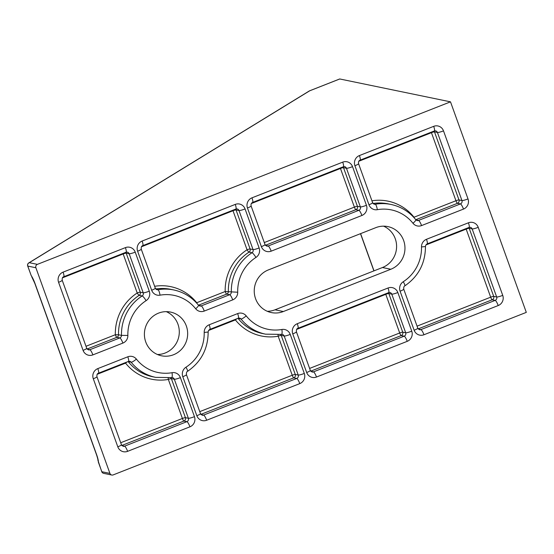 <?xml version="1.0" encoding="UTF-8"?>
<svg xmlns="http://www.w3.org/2000/svg" width="554" height="554" viewBox="0 0 554 554"><rect width="100%" height="100%" fill="white"/><g stroke="black" fill="none" stroke-linecap="round" stroke-linejoin="round"><path stroke-width="0.83" d="M113.189 474.903A2.625 2.541 -78.3 0 1 109.921 473.393L35.885 267.755A2.625 2.541 -78.3 0 1 37.388 264.362L450.499 101.839L526.3 312.38L113.189 474.903M109.921 473.393L101.818 471.724A2.625 0.353 160.2 0 1 101.735 471.669A2.625 2.625 0 0 0 103.674 473.351A2.625 2.541 -78.3 0 1 101.818 471.724L98.46 462.389A2.625 0.353 160.2 0 1 98.377 462.341A2.625 0.353 160.2 0 1 98.37 462.327M101.77 471.579A2.625 0.353 160.2 0 0 101.735 471.669L97.982 460.471C97.788 459.744 98.39 460.554 96.5 454.696A5.249 0.699 -19.8 0 0 96.666 454.792A10.505 2.223 -111.5 0 1 98.46 462.389L97.996 459.841M283.364 311.528A22.319 21.606 -78.3 0 1 271.363 312.574A22.319 21.606 -78.3 0 1 254.293 292.602A22.319 21.606 -78.3 0 1 268.385 269.909L375.841 227.639A22.319 21.606 -78.3 0 1 387.848 226.593A22.319 21.606 -78.3 0 1 404.912 246.565A22.319 21.606 -78.3 0 1 390.826 269.258L283.364 311.528L274.999 309.804L382.454 267.527A22.319 21.606 101.7 0 0 396.588 247.049A22.319 21.606 101.7 0 0 383.569 226.157M173.52 354.747A22.319 21.606 -78.3 0 1 161.519 355.793A22.319 21.606 -78.3 0 1 144.871 329.568A22.319 21.606 -78.3 0 1 170.542 312.082A22.319 21.606 -78.3 0 1 187.612 332.054A22.319 21.606 -78.3 0 1 173.52 354.747M31.093 275.269A2.625 0.353 -19.8 0 0 31.059 275.359A2.625 0.353 -19.8 0 0 31.142 275.414L27.783 266.079A2.625 2.541 -78.3 0 1 29.286 262.693A2.625 2.188 -121.5 0 0 28.801 262.901A2.625 2.625 0 0 0 27.7 266.031A2.625 0.353 -19.8 0 0 27.783 266.079L35.885 267.755M450.499 101.839L339.768 78.973A2.625 0.554 -111.5 0 0 339.685 78.98L309.631 90.808A2.625 2.625 0 0 0 309.222 91.008A2.625 2.188 58.5 0 1 309.707 90.801A2.625 0.554 -111.5 0 0 309.631 90.808A2.625 0.554 -111.5 0 0 309.582 90.835M27.7 266.031L31.142 275.414A10.505 2.223 -111.5 0 1 34.971 283.426A5.249 0.699 160.2 0 1 34.805 283.329L96.5 454.696M267.263 311.279A22.319 21.606 101.7 0 0 274.999 309.804M157.419 354.498A22.319 21.606 101.7 0 0 165.154 353.016A22.319 21.606 101.7 0 0 179.288 332.538A22.319 21.606 101.7 0 0 166.269 311.646M96.666 454.792L34.971 283.426M137.614 251.211L151.664 290.241A7.874 7.624 101.7 0 0 160.03 295.171A39.382 38.129 -78.3 0 1 195.68 308.765A7.874 7.624 101.7 0 0 204.253 311.071L232.715 299.873A7.874 7.624 101.7 0 0 237.708 292.228A39.382 38.129 -78.3 0 1 255.941 257.437A7.874 7.624 101.7 0 0 259.12 247.963L245.069 208.934A7.874 7.624 101.7 0 0 235.256 204.405L142.129 241.045A7.874 7.624 101.7 0 0 137.614 251.211A5.249 0.699 160.2 0 0 141.263 249.162L155.314 288.198A5.249 0.699 -19.8 0 1 151.664 290.241M433.699 126.34L359.428 155.556A7.874 7.624 101.7 0 0 354.913 165.722L368.964 204.751A7.874 7.624 101.7 0 0 377.329 209.682A39.382 38.129 -78.3 0 1 412.979 223.276A7.874 7.624 101.7 0 0 421.552 225.582L463.483 209.087A7.874 7.624 101.7 0 0 468.005 198.928L443.505 130.869A7.874 7.624 101.7 0 0 433.699 126.34A5.249 1.108 -111.5 0 1 434.329 130.959L435.582 130.848A2.625 2.541 -78.3 0 1 437.438 132.482A5.249 0.699 -19.8 0 0 443.505 130.869M182.785 376.692L196.836 415.722A7.874 7.624 101.7 0 0 206.649 420.251L299.776 383.61A7.874 7.624 101.7 0 0 304.298 373.444L290.241 334.415A7.874 7.624 101.7 0 0 281.882 329.485A39.382 38.129 -78.3 0 1 246.225 315.891A7.874 7.624 101.7 0 0 237.652 313.585L209.19 324.783A7.874 7.624 101.7 0 0 204.197 332.428A39.382 38.129 -78.3 0 1 185.964 367.219A7.874 7.624 101.7 0 0 182.785 376.692A5.249 0.699 160.2 0 0 186.442 374.642L200.493 413.679A5.249 0.699 -19.8 0 1 196.836 415.722M423.949 334.761L498.212 305.545A7.874 7.624 101.7 0 0 502.734 295.379L478.227 227.32A7.874 7.624 101.7 0 0 468.421 222.798L426.49 239.293A7.874 7.624 101.7 0 0 421.504 246.939A39.382 38.129 -78.3 0 1 403.264 281.73A7.874 7.624 101.7 0 0 400.085 291.203L414.143 330.232A7.874 7.624 101.7 0 0 423.949 334.761A5.249 1.108 68.5 0 0 420.895 329.595A2.625 2.541 -78.3 0 1 419.489 329.72L417.792 328.19A5.249 0.699 160.2 0 1 414.143 330.232M316.493 377.032L407.232 341.333A7.874 7.624 101.7 0 0 411.754 331.174L397.841 292.533A7.874 7.624 101.7 0 0 388.035 288.004L297.29 323.702A7.874 7.624 101.7 0 0 292.768 333.868L306.681 372.51A7.874 7.624 101.7 0 0 316.493 377.032A5.249 1.108 68.5 0 0 313.439 371.873A2.625 2.541 -78.3 0 1 312.027 371.997L310.337 370.46A5.249 0.699 160.2 0 1 306.681 372.51M93.294 378.763L117.801 446.815A7.874 7.624 101.7 0 0 127.607 451.344L189.932 426.822A7.874 7.624 101.7 0 0 194.454 416.663L180.396 377.627A7.874 7.624 101.7 0 0 172.038 372.697A39.382 38.129 -78.3 0 1 136.381 359.11A7.874 7.624 101.7 0 0 127.808 356.797L97.816 368.597A7.874 7.624 101.7 0 0 93.294 378.763A5.249 0.699 160.2 0 0 96.95 376.713L121.451 444.772A5.249 0.699 -19.8 0 1 117.801 446.815M342.718 162.135L251.973 197.833A7.874 7.624 101.7 0 0 247.458 207.992L261.37 246.641A7.874 7.624 101.7 0 0 271.176 251.163L361.914 215.464A7.874 7.624 101.7 0 0 366.436 205.305L352.524 166.657A7.874 7.624 101.7 0 0 342.718 162.135A5.249 1.108 -111.5 0 1 343.348 166.754L344.602 166.643A2.625 2.541 -78.3 0 1 346.458 168.271A5.249 0.699 -19.8 0 0 352.524 166.657M58.572 282.305L83.072 350.363A7.874 7.624 101.7 0 0 92.878 354.885L122.87 343.085A7.874 7.624 101.7 0 0 127.863 335.44A39.382 38.129 -78.3 0 1 146.097 300.656A7.874 7.624 101.7 0 0 149.275 291.182L135.224 252.146A7.874 7.624 101.7 0 0 125.412 247.624L63.087 272.139A7.874 7.624 101.7 0 0 58.572 282.305A5.249 0.699 160.2 0 0 62.221 280.262L86.729 348.314A5.249 0.699 -19.8 0 1 83.072 350.363M37.388 264.362L29.286 262.693L309.707 90.801L339.768 78.973M374.005 270.851L360.606 233.629M92.878 354.885A5.249 1.108 -111.5 0 0 89.831 349.726A2.625 2.541 -78.3 0 1 88.418 349.851L86.729 348.314M62.221 280.262C62.02 278.198 62.519 277.028 63.724 276.765A5.249 1.108 -111.5 0 0 63.087 272.139M122.87 343.085A5.249 1.108 -111.5 0 0 119.823 337.926L89.831 349.726L87.262 349.193M63.724 276.765L126.049 252.243A5.249 1.108 -111.5 0 0 125.412 247.624M127.863 335.44L121.485 335.378A2.625 2.541 -78.3 0 1 119.823 337.926L116.859 337.317A2.625 2.541 101.7 0 0 118.521 334.768L115.336 334.734A2.625 0.554 -111.5 0 0 116.859 337.317L87.11 349.02M126.049 252.243L127.302 252.132A2.625 2.541 -78.3 0 1 129.158 253.76A5.249 0.699 -19.8 0 0 135.224 252.146M146.097 300.656A5.249 0.956 -122.8 0 0 142.149 295.954A44.632 43.212 101.7 0 0 121.485 335.378L118.521 334.768A44.632 43.212 -78.3 0 1 139.192 295.337A2.625 2.541 101.7 0 0 140.252 292.18L126.194 253.15L129.158 253.76L143.209 292.796A5.249 0.699 -19.8 0 0 149.275 291.182M122.995 253.441A2.625 0.554 -111.5 0 0 123.168 253.954L137.219 292.99A2.625 0.353 -19.8 0 1 140.252 292.18L143.209 292.796A2.625 2.541 -78.3 0 1 142.149 295.954L139.192 295.337A2.625 0.478 -122.8 0 1 137.219 292.99A47.263 45.753 101.7 0 0 115.336 334.734L85.995 346.278M62.477 277.831L123.168 253.954A2.625 0.353 160.2 0 1 126.194 253.15A2.625 2.541 101.7 0 0 125.744 252.361M160.03 295.171A5.249 1.226 -100 0 0 157.938 289.742A2.625 2.541 -78.3 0 1 157.011 289.728L155.314 288.198M141.263 249.162C141.062 247.098 141.561 245.934 142.766 245.664A5.249 1.108 -111.5 0 0 142.129 241.045M195.68 308.765A5.249 1.025 -38.5 0 0 198.498 305.226C191.996 297.214 183.755 292.124 173.769 289.957A44.632 43.212 101.7 0 0 157.938 289.742L156.207 289.382M142.766 245.664L235.893 209.031A5.249 1.108 -111.5 0 0 235.256 204.405M204.253 311.071A5.249 1.108 -111.5 0 0 201.206 305.912A2.625 2.541 -78.3 0 1 199.793 306.037L198.498 305.226M235.893 209.031L237.147 208.913A2.625 2.541 -78.3 0 1 239.003 210.548A5.249 0.699 -19.8 0 0 245.069 208.934M232.715 299.873A5.249 1.108 -111.5 0 0 229.668 294.714L201.206 305.912L198.63 305.379M237.708 292.228L225.18 291.522A2.625 0.554 -111.5 0 0 226.704 294.098A2.625 2.541 101.7 0 0 228.366 291.549A44.632 43.212 -78.3 0 1 249.037 252.125L251.994 252.735A2.625 2.541 -78.3 0 0 253.053 249.577L250.096 248.968A2.625 0.353 -19.8 0 0 247.063 249.771A2.625 0.478 -122.8 0 0 249.037 252.125A2.625 2.541 101.7 0 0 250.096 248.968L236.046 209.938L239.003 210.548L253.053 249.577A5.249 0.699 -19.8 0 0 259.12 247.963M255.941 257.437A5.249 0.956 57.2 0 0 251.994 252.735A44.632 43.212 101.7 0 0 231.33 292.166A2.625 2.541 -78.3 0 1 229.668 294.714L226.704 294.098L198.484 305.206M232.839 210.229A2.625 0.554 -111.5 0 0 233.012 210.742A2.625 0.353 160.2 0 1 236.046 209.938A2.625 2.541 101.7 0 0 235.588 209.149M251.973 197.833A5.249 1.108 68.5 0 1 252.61 202.452L343.348 166.754M247.458 207.992A5.249 0.699 -19.8 0 0 251.107 205.949C250.803 204.142 251.301 202.979 252.61 202.452M261.37 246.641A5.249 0.699 -19.8 0 0 265.02 244.591L251.107 205.949M265.408 245.297L355.903 209.689L358.867 210.305A2.625 2.541 -78.3 0 0 360.37 206.912L357.413 206.303A2.625 0.353 -19.8 0 0 354.38 207.113A2.625 0.554 -111.5 0 0 355.903 209.689A2.625 2.541 101.7 0 0 357.413 206.303L343.501 167.661L346.458 168.271L360.37 206.912A5.249 0.699 -19.8 0 0 366.436 205.305M271.176 251.163A5.249 1.108 -111.5 0 0 268.122 246.004A2.625 2.541 -78.3 0 1 266.709 246.121L265.02 244.591M265.553 245.47L268.122 246.004L358.867 210.305A5.249 1.108 68.5 0 1 361.914 215.464M340.294 167.952A2.625 0.554 -111.5 0 0 340.468 168.464A2.625 0.353 160.2 0 1 343.501 167.661A2.625 2.541 101.7 0 0 343.051 166.872M359.428 155.556A5.249 1.108 68.5 0 1 360.065 160.175L434.329 130.959M354.913 165.722A5.249 0.699 -19.8 0 0 358.563 163.672C358.258 161.865 358.757 160.702 360.065 160.175M368.964 204.751A5.249 0.699 -19.8 0 0 372.62 202.709L358.563 163.672M415.784 219.716L457.472 203.311A2.625 2.541 101.7 0 0 458.982 199.925L434.481 131.866L437.438 132.482L461.946 200.534A5.249 0.699 -19.8 0 0 468.005 198.928M377.329 209.682A5.249 1.226 -100 0 0 375.238 204.253A2.625 2.541 -78.3 0 1 374.31 204.239L372.62 202.709M431.275 132.164A2.625 0.554 -111.5 0 0 431.448 132.676L455.949 200.735A2.625 0.353 -19.8 0 1 458.982 199.925L461.946 200.534A2.625 2.541 -78.3 0 1 460.436 203.927A5.249 1.108 68.5 0 1 463.483 209.087M412.979 223.276A5.249 1.025 -38.5 0 0 415.805 219.737C409.295 211.725 401.054 206.635 391.069 204.468A44.632 43.212 101.7 0 0 375.238 204.253L373.514 203.893M414.309 217.957A2.625 0.554 68.5 0 1 414.018 217.23L455.949 200.735A2.625 0.554 -111.5 0 0 457.472 203.311L460.436 203.927L418.505 220.423A5.249 1.108 68.5 0 1 421.552 225.582M415.936 219.89L418.505 220.423A2.625 2.541 -78.3 0 1 417.093 220.547L415.805 219.737M358.819 161.249L431.448 132.676A2.625 0.353 160.2 0 1 434.481 131.866A2.625 2.541 101.7 0 0 434.024 131.083M251.364 203.519L340.468 168.464L354.38 207.113L264.286 242.555M197.009 303.447A2.625 0.554 68.5 0 1 196.718 302.719A2.625 0.512 -38.5 0 0 196.511 302.899M141.519 246.738L233.012 210.742L247.063 249.771A47.263 45.753 101.7 0 0 225.18 291.522L196.718 302.719A47.263 45.753 101.7 0 0 154.628 286.293M155.778 288.994A44.632 43.212 -78.3 0 1 170.812 289.347L173.769 289.957M371.935 200.804A47.263 45.753 101.7 0 1 414.018 217.23A2.625 0.512 -38.5 0 0 413.81 217.41M373.077 203.505A44.632 43.212 -78.3 0 1 388.112 203.858L391.069 204.468M127.607 451.344A5.249 1.108 -111.5 0 0 124.553 446.178A2.625 2.541 -78.3 0 1 123.147 446.302L121.451 444.772M96.95 376.713C96.742 374.649 97.248 373.486 98.453 373.216A5.249 1.108 -111.5 0 0 97.816 368.597M189.932 426.822A5.249 1.108 -111.5 0 0 186.878 421.663L124.553 446.178L121.984 445.651M98.453 373.216L128.445 361.416A5.249 1.108 -111.5 0 0 127.808 356.797M194.454 416.663A5.249 0.699 160.2 0 1 188.388 418.277A2.625 2.541 -78.3 0 1 186.878 421.663L183.921 421.047A2.625 2.541 101.7 0 0 185.424 417.661A2.625 0.353 -19.8 0 0 182.398 418.471A2.625 0.554 -111.5 0 0 183.921 421.047L121.838 445.471M128.445 361.416L129.698 361.305A2.625 2.541 -78.3 0 1 131.139 362.198A5.249 1.025 -38.5 0 0 136.381 359.11M180.396 377.627A5.249 0.699 160.2 0 1 174.337 379.241L188.388 418.277L185.424 417.661L171.373 378.631A2.625 2.541 101.7 0 0 170.833 377.738M171.546 377.599A5.249 1.226 -100 0 0 171.664 377.599A5.249 1.226 -100 0 0 172.038 372.697M131.139 362.198A44.632 43.212 101.7 0 0 155.716 377.378L152.752 376.768A44.632 43.212 -78.3 0 1 128.182 361.589L131.139 362.198M171.747 377.572A2.625 2.541 -78.3 0 1 174.337 379.241L171.373 378.631A2.625 0.353 160.2 0 0 168.34 379.435L182.398 418.471L120.717 442.736M206.649 420.251A5.249 1.108 -111.5 0 0 203.595 415.084A2.625 2.541 -78.3 0 1 202.182 415.209L200.493 413.679M209.19 324.783A5.249 1.108 -111.5 0 1 209.821 329.401C208.768 330.059 208.214 330.932 208.159 332.033C208.048 348.819 201.164 361.928 187.522 371.367A5.249 0.956 -122.8 0 0 185.964 367.219M299.776 383.61A5.249 1.108 -111.5 0 0 296.722 378.451L203.595 415.084L201.026 414.558M208.159 332.033L204.197 332.428M304.298 373.444A5.249 0.699 160.2 0 1 298.232 375.058A2.625 2.541 -78.3 0 1 296.722 378.451L293.765 377.835A2.625 2.541 101.7 0 0 295.268 374.449A2.625 0.353 -19.8 0 0 292.242 375.252A2.625 0.554 -111.5 0 0 293.765 377.835L200.873 414.378M290.241 334.415A5.249 0.699 160.2 0 1 284.181 336.029L298.232 375.058L295.268 374.449L281.217 335.419A2.625 2.541 101.7 0 0 280.677 334.526M209.821 329.401L238.289 318.204A5.249 1.108 -111.5 0 0 237.652 313.585M281.882 329.485A5.249 1.226 80 0 1 281.508 334.387L282.325 334.394A2.625 2.541 -78.3 0 1 284.181 336.029L281.217 335.419A2.625 0.353 160.2 0 0 278.184 336.223L292.242 375.252L199.759 411.636M281.591 334.36A2.625 2.541 -78.3 0 1 282.325 334.394M238.289 318.204L239.543 318.093A2.625 2.541 -78.3 0 1 240.983 318.986A5.249 1.025 -38.5 0 0 246.225 315.891M240.983 318.986A44.632 43.212 101.7 0 0 265.56 334.166L262.596 333.556A44.632 43.212 -78.3 0 1 238.026 318.37L240.983 318.986M407.232 341.333A5.249 1.108 -111.5 0 0 404.185 336.174L313.439 371.873L310.87 371.339M411.754 331.174A5.249 0.699 160.2 0 1 405.687 332.788A2.625 2.541 -78.3 0 1 404.185 336.174L401.221 335.565A2.625 2.541 101.7 0 0 402.73 332.171A2.625 0.353 -19.8 0 0 399.697 332.982A2.625 0.554 -111.5 0 0 401.221 335.565L310.718 371.166M397.841 292.533A5.249 0.699 160.2 0 1 391.775 294.139L405.687 332.788L402.73 332.171L388.818 293.53A2.625 2.541 101.7 0 0 388.361 292.741M310.337 370.46L296.425 331.818A5.249 0.699 160.2 0 1 292.768 333.868M388.035 288.004A5.249 1.108 68.5 0 1 388.666 292.623L389.919 292.512A2.625 2.541 -78.3 0 1 391.775 294.139L388.818 293.53A2.625 0.353 160.2 0 0 385.785 294.34L399.697 332.982L309.603 368.424M296.425 331.818C296.224 329.755 296.722 328.591 297.927 328.321A5.249 1.108 -111.5 0 0 297.29 323.702M498.212 305.545A5.249 1.108 -111.5 0 0 495.165 300.379L420.895 329.595L418.325 329.069M502.734 295.379A5.249 0.699 160.2 0 1 496.668 296.992A2.625 2.541 -78.3 0 1 495.165 300.379L492.201 299.769A2.625 2.541 101.7 0 0 493.704 296.383A2.625 0.353 -19.8 0 0 490.678 297.186A2.625 0.554 -111.5 0 0 492.201 299.769L418.18 328.889M478.227 227.32A5.249 0.699 160.2 0 1 472.167 228.934L496.668 296.992L493.704 296.383L469.203 228.324A2.625 2.541 101.7 0 0 468.753 227.535M417.792 328.19L403.741 289.16A5.249 0.699 160.2 0 1 400.085 291.203M468.421 222.798A5.249 1.108 68.5 0 1 469.058 227.417L470.311 227.306A2.625 2.541 -78.3 0 1 472.167 228.934L469.203 228.324A2.625 0.353 160.2 0 0 466.17 229.127L490.678 297.186L417.058 326.147M421.504 246.939L425.465 246.544C425.347 263.33 418.464 276.439 404.822 285.878A5.249 0.956 -122.8 0 0 403.264 281.73M426.49 239.293A5.249 1.108 68.5 0 1 427.127 243.912L469.058 227.417M385.612 293.828A2.625 0.554 -111.5 0 0 385.785 294.34L296.681 329.395M168.229 378.063A2.625 0.616 -100 0 0 168.34 379.435A47.263 45.753 101.7 0 1 125.557 363.133A2.625 0.512 141.5 0 1 127.503 361.79M125.391 362.621A2.625 0.554 -111.5 0 0 125.557 363.133L97.206 374.289M278.073 334.851A2.625 0.616 -100 0 0 278.184 336.223A47.263 45.753 101.7 0 1 235.402 319.914A2.625 0.512 141.5 0 1 237.347 318.571M235.235 319.409A2.625 0.554 -111.5 0 0 235.402 319.914L208.574 330.475M466.004 228.622A2.625 0.554 -111.5 0 0 466.17 229.127L425.881 244.986M390.826 269.258L382.454 267.527M111.776 475.027L103.674 473.351M309.222 91.008L28.801 262.901M34.805 283.329L31.675 276.633M360.495 233.677L373.895 270.892M172.481 377.613L155.716 377.378M187.522 371.367C186.67 371.679 186.31 372.773 186.442 374.642M281.508 334.387L265.56 334.166M297.927 328.321L388.666 292.623M404.822 285.878C403.97 286.189 403.617 287.284 403.741 289.16M425.465 246.544C425.52 245.443 426.074 244.563 427.127 243.912"/></g></svg>
